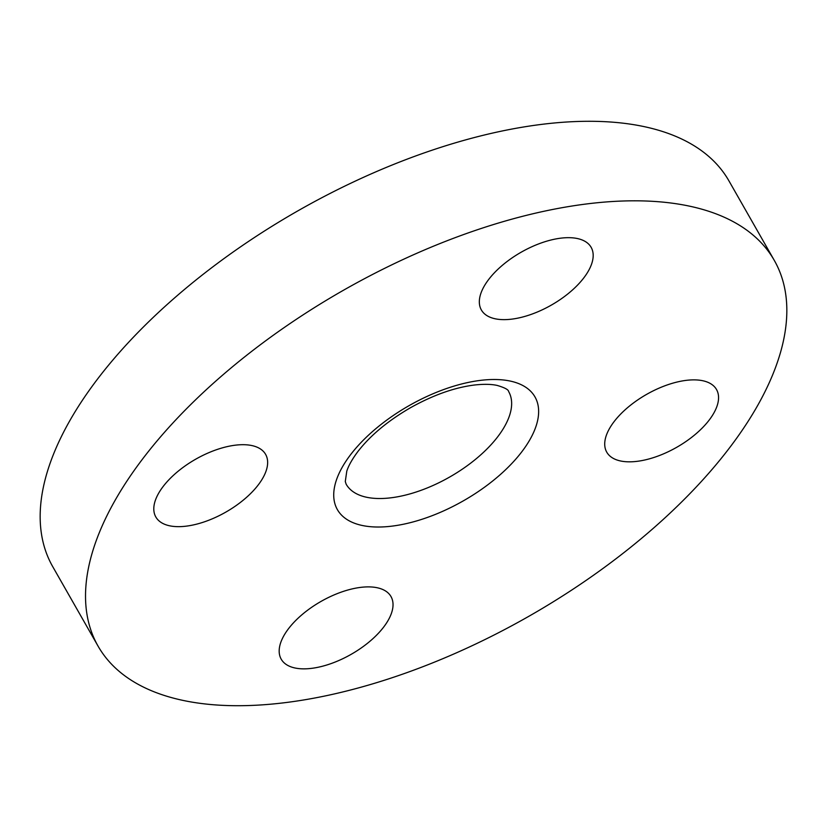 <?xml version="1.0" encoding="UTF-8"?>
<svg xmlns="http://www.w3.org/2000/svg" width="827" height="827" viewBox="0 0 827 827"><rect width="100%" height="100%" fill="white"/><g stroke="black" fill="none" stroke-linecap="round" stroke-linejoin="round"><path stroke-width="1.24" d="M331.431 596.091A63.193 30.444 150.3 0 0 281.211 659.181A63.193 30.444 150.3 0 0 340.786 659.646A63.193 30.444 150.3 0 0 390.995 596.556A63.193 30.444 150.3 0 0 331.431 596.091M785.65 293.833A389.259 187.522 150.3 0 0 774.299 260.402A389.259 187.522 150.3 0 0 375.055 273.168A389.259 187.522 150.3 0 0 86.711 612.693A389.259 187.522 150.3 0 0 98.062 646.125A389.259 187.522 150.3 0 0 497.306 633.358A389.259 187.522 150.3 0 0 785.65 293.833M604.909 446.735A63.193 30.444 150.3 0 0 606.749 452.162A63.193 30.444 150.3 0 0 671.565 450.084A63.193 30.444 150.3 0 0 718.374 394.975A63.193 30.444 150.3 0 0 716.533 389.548A63.193 30.444 150.3 0 0 651.717 391.616A63.193 30.444 150.3 0 0 604.909 446.735M540.93 310.435A63.193 30.444 150.3 0 0 591.15 247.345A63.193 30.444 150.3 0 0 531.575 246.88A63.193 30.444 150.3 0 0 481.366 309.97A63.193 30.444 150.3 0 0 540.93 310.435M267.452 459.791A63.193 30.444 150.3 0 0 265.612 454.364A63.193 30.444 150.3 0 0 200.796 456.442A63.193 30.444 150.3 0 0 153.987 511.551A63.193 30.444 150.3 0 0 155.827 516.978A63.193 30.444 150.3 0 0 220.644 514.911A63.193 30.444 150.3 0 0 267.452 459.791M774.299 260.402L728.938 180.875A389.259 187.522 150.3 0 0 329.694 193.642A389.259 187.522 150.3 0 0 41.35 533.167A389.259 187.522 150.3 0 0 52.701 566.598L98.062 646.125M334.067 499.849A113.744 54.799 150.3 0 0 444.595 510.455A113.744 54.799 150.3 0 0 538.294 406.677A113.744 54.799 150.3 0 0 427.766 396.071A113.744 54.799 150.3 0 0 334.067 499.849M511.365 399.565A93.523 45.051 150.3 0 0 508.636 391.533C508.491 389.682 504.687 387.646 497.234 385.444C491.445 384.142 483.929 383.986 474.698 384.989C454.633 387.46 433.234 395.037 410.502 407.711C387.873 420.84 370.331 435.457 357.874 451.563C352.343 458.954 348.643 465.467 346.792 471.111L345.293 481.51L346.162 484.208A93.523 45.051 150.3 0 0 442.083 481.138A93.523 45.051 150.3 0 0 511.365 399.565"/></g></svg>
